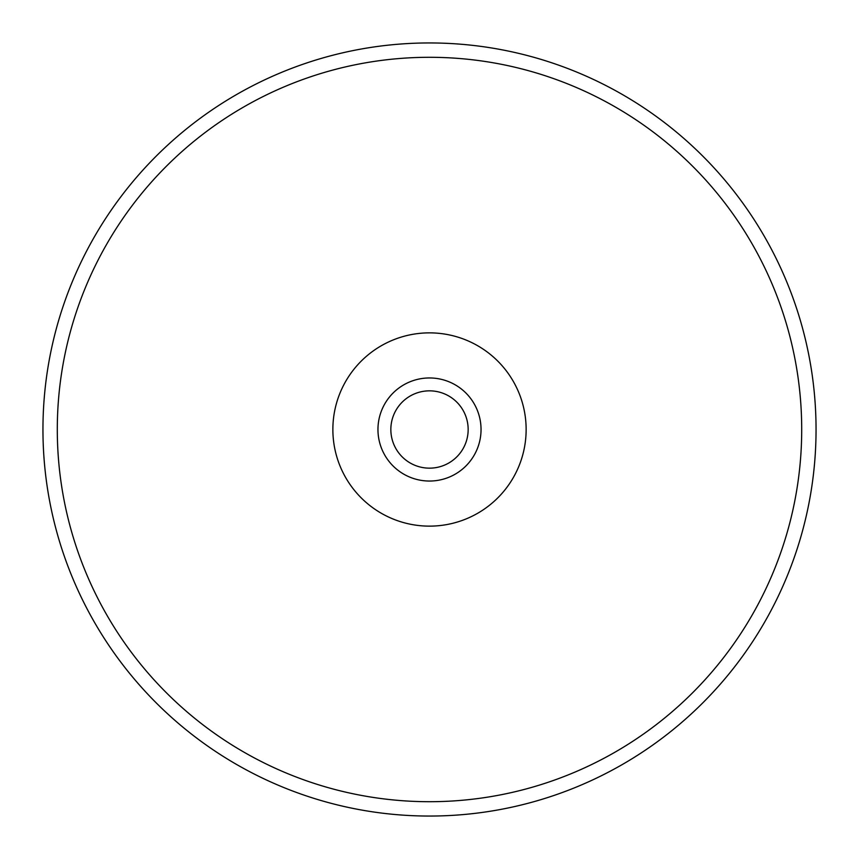 <?xml version="1.0" encoding="UTF-8"?>
<svg xmlns="http://www.w3.org/2000/svg" width="859" height="859" viewBox="0 0 859 859"><rect width="100%" height="100%" fill="white"/><g stroke="black" fill="none" stroke-linecap="round" stroke-linejoin="round"><path stroke-width="1.29" d="M42.95 429.5A386.55 386.55 0 0 1 429.5 42.95A386.55 386.55 0 0 1 816.05 429.5A386.55 386.55 0 0 1 429.5 816.05A386.55 386.55 0 0 1 42.95 429.5M377.96 429.5A51.54 51.54 0 0 1 429.5 377.96A51.54 51.54 0 0 1 481.04 429.5A51.54 51.54 0 0 1 429.5 481.04A51.54 51.54 0 0 1 377.96 429.5M526.138 429.5A96.638 96.638 0 0 0 381.181 345.812A96.638 96.638 0 0 0 381.181 513.188A96.638 96.638 0 0 0 526.138 429.5M390.845 429.5A38.655 38.655 0 0 1 448.827 396.02A38.655 38.655 0 0 1 448.827 462.98A38.655 38.655 0 0 1 390.845 429.5M801.705 429.5A372.205 372.205 0 0 0 429.5 57.295A372.205 372.205 0 0 0 57.295 429.5A372.205 372.205 0 0 0 429.5 801.705A372.205 372.205 0 0 0 801.705 429.5"/></g></svg>
